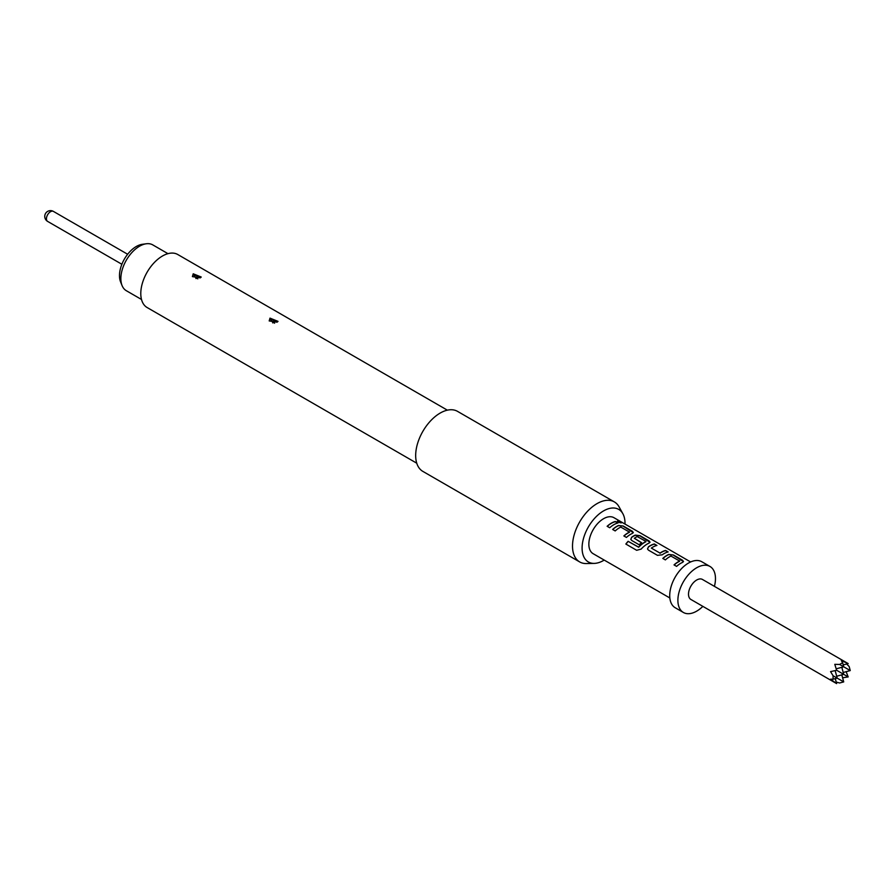 <?xml version="1.0" encoding="UTF-8"?>
<svg xmlns="http://www.w3.org/2000/svg" width="895" height="895" viewBox="0 0 895 895"><rect width="100%" height="100%" fill="white"/><g stroke="black" fill="none" stroke-linecap="round" stroke-linejoin="round"><path stroke-width="1.34" d="M621.454 522.825L620.738 522.3C617.796 520.957 616.879 520.924 617.964 522.199M618.02 521.986C621.063 523.094 622.003 523.127 620.839 522.087C617.874 520.745 616.946 520.711 618.02 521.986L617.337 521.192M621.577 522.747L620.839 522.087M690.638 561.959L613.948 517.69A20.798 12.004 120 0 0 603.554 518.72A20.798 12.004 120 0 0 589.973 537.034A20.798 12.004 120 0 0 593.161 553.703L669.84 597.972M615.424 521.483L617.997 522.971A20.798 12.004 -60 0 0 613.869 524.671A20.798 12.004 -60 0 0 609.708 527.77L607.134 526.282A20.798 12.004 -60 0 1 611.296 523.183A20.798 12.004 -60 0 1 615.424 521.483L615.38 521.695A20.563 11.87 -60 0 0 611.296 523.374A20.563 11.87 -60 0 0 607.257 526.361M618.557 525.454L623.312 526.036L632.317 531.238L633.324 532.547L632.373 533.42A20.798 12.004 -60 0 0 630.595 534.326A20.798 12.004 -60 0 0 626.433 537.425L623.86 535.937A20.798 12.004 -60 0 1 628.021 532.838A20.798 12.004 -60 0 1 629.453 532.089L620.794 527.088A20.798 12.004 -60 0 0 619.351 527.837A20.798 12.004 -60 0 0 615.189 530.936L612.616 529.448A20.798 12.004 -60 0 1 616.778 526.35A20.798 12.004 -60 0 1 618.557 525.454L618.546 525.645A20.563 11.87 -60 0 0 616.778 526.54A20.563 11.87 -60 0 0 612.751 529.527M650.027 542.314L639.992 535.904L635.271 535.311A20.563 11.87 -60 0 0 633.503 536.194A20.563 11.87 -60 0 0 631.713 537.358L631.691 537.19A20.798 12.004 -60 0 1 633.503 536.004A20.798 12.004 -60 0 1 635.282 535.109L640.037 535.691L649.043 540.893L650.05 542.202L649.099 543.075A20.798 12.004 -60 0 0 647.32 543.981A20.798 12.004 -60 0 0 641.144 549.105L636.658 550.291L625.851 544.048A20.798 12.004 -60 0 1 628.1 541.307L638.605 547.113A20.798 12.004 -60 0 1 644.467 542.336A20.798 12.004 -60 0 1 645.899 541.587L645.888 541.777A20.563 11.87 -60 0 0 644.467 542.527A20.563 11.87 -60 0 0 638.672 547.248L628.1 541.307M659.995 553.088L651.336 548.087L659.995 553.088A20.798 12.004 -60 0 1 661.472 552.148A20.798 12.004 -60 0 1 665.6 550.447L668.173 551.935A20.798 12.004 -60 0 0 664.045 553.636A20.798 12.004 -60 0 0 662.233 554.81L657.478 555.347L648.472 550.145L647.51 548.982L648.416 546.845A20.798 12.004 -60 0 1 650.229 545.67A20.798 12.004 -60 0 1 654.368 543.97L654.312 544.171A20.563 11.87 -60 0 0 650.229 545.849A20.563 11.87 -60 0 0 648.439 547.013L647.532 549.06M651.336 548.087A20.798 12.004 -60 0 1 652.802 547.147A20.798 12.004 -60 0 1 656.941 545.447L654.368 543.97M668.744 554.419L673.487 555.012L682.493 560.203L683.5 561.512L682.549 562.396A20.798 12.004 -60 0 0 680.771 563.291A20.798 12.004 -60 0 0 676.609 566.39L674.036 564.902A20.798 12.004 -60 0 1 678.197 561.814A20.798 12.004 -60 0 1 679.629 561.064L670.97 556.063A20.798 12.004 -60 0 0 669.527 556.813A20.798 12.004 -60 0 0 665.365 559.901L662.792 558.424A20.798 12.004 -60 0 1 666.954 555.325A20.798 12.004 -60 0 1 668.744 554.419L668.722 554.62A20.563 11.87 -60 0 0 666.954 555.515A20.563 11.87 -60 0 0 662.926 558.491M631.691 537.19L630.785 539.327L631.747 540.49L639.119 544.753A20.798 12.004 -60 0 1 641.648 542.706L634.331 538.264A20.798 12.004 -60 0 1 635.797 537.336A20.798 12.004 -60 0 1 637.24 536.586L645.899 541.408M641.514 542.806L634.331 538.264M679.629 560.885L679.618 561.255A20.563 11.87 -60 0 0 678.197 561.993A20.563 11.87 -60 0 0 674.17 564.98M629.453 531.91L629.442 532.29A20.563 11.87 -60 0 0 628.021 533.028A20.563 11.87 -60 0 0 623.983 536.015M604.203 560.08A30.352 17.52 -60 0 1 603.554 560.471A30.352 17.52 -60 0 1 594.235 563.391A30.352 17.52 -60 0 1 582.634 542.247A30.352 17.52 -60 0 1 603.554 510.911A30.352 17.52 -60 0 1 622.886 513.775A30.352 17.52 -60 0 1 625.001 524.067M594.235 563.391L586.37 563.559A34.659 20.014 -60 0 1 579.691 561.937A34.659 20.014 -60 0 1 574.377 534.158A34.659 20.014 -60 0 1 597.021 503.628A34.659 20.014 -60 0 1 614.35 501.905A34.659 20.014 -60 0 1 619.094 506.883L622.886 513.775M579.691 561.937L422.854 471.385A34.659 20.014 -60 0 1 417.54 443.607A34.659 20.014 -60 0 1 440.172 413.076A34.659 20.014 -60 0 1 457.502 411.353L614.35 501.905M277.07 322.2L269.194 320.936L269.999 318.128L277.998 321.35L277.07 322.2M200.279 277.864L192.403 276.611L193.219 273.792L201.207 277.014L200.279 277.864M416.746 463.196L147.127 307.533A30.609 17.676 -60 0 1 142.439 282.999A30.609 17.676 -60 0 1 162.442 256.026A30.609 17.676 -60 0 1 177.747 254.504L447.366 410.167M200.95 277.349L193.555 274.821L193.219 273.792M195.983 278.569L195.669 277.517L197.817 278.86M277.741 321.685L270.335 319.157L269.999 318.128M272.774 322.905L272.46 321.853L274.608 323.196M167.958 253.665L152.799 244.906A26.458 15.271 120 0 0 146.243 243.776A26.458 15.271 120 0 0 120.859 278.613A26.458 15.271 120 0 0 122.089 285.606A26.458 15.271 120 0 0 126.34 290.718L141.511 299.478M122.089 285.606L120.59 281.925A23.785 13.738 -60 0 1 119.482 275.638A23.785 13.738 -60 0 1 142.305 244.313L146.243 243.776M702.866 606.374A26.57 15.338 -60 0 1 696.679 611.151A26.57 15.338 -60 0 1 683.388 612.471L675.222 607.75A26.57 15.338 -60 0 1 671.149 586.46A26.57 15.338 -60 0 1 688.512 563.044A26.57 15.338 -60 0 1 701.792 561.736L709.959 566.445A26.57 15.338 -60 0 1 714.423 586.359M683.388 612.471A26.57 15.338 -60 0 1 679.316 591.181A26.57 15.338 -60 0 1 696.679 567.766A26.57 15.338 -60 0 1 709.959 566.445M696.679 580.027A11.557 6.668 -60 0 1 702.452 579.457L848.18 663.587L841.322 660.555L842.62 662.714L839.633 664.448L834.789 664.325L836.624 670.254L830.571 671.63L833.088 675.759L833.088 679.215L830.571 679.182L836.624 683.601L690.895 599.46A11.557 6.668 -60 0 1 689.128 590.208A11.557 6.668 -60 0 1 696.679 580.027M848.18 663.587L843.213 664.918M843.213 672.458L850.25 670.579L849.154 666.495L846.659 663.989M842.609 677.784L848.18 676.922L846.133 671.675M842.62 662.714L843.716 666.809L839.633 664.448M836.221 682.079L839.633 682.986L843.716 681.9L833.088 675.759M836.221 668.811L843.716 666.809L850.25 670.579M833.088 679.215L837.183 678.119L835.169 670.635M848.18 676.922L836.624 670.254M841.826 674.852L843.716 681.9M835.292 678.634L836.624 683.601M836.68 676.24L843.716 674.349L841.826 667.312M617.718 523.038L615.38 521.695M623.312 526.036L618.546 525.645M633.302 532.648L623.267 526.249M625.974 544.115A20.563 11.87 -60 0 1 628.167 541.441M631.713 537.358L630.807 539.405M660.018 553.267A20.563 11.87 -60 0 1 661.472 552.338A20.563 11.87 -60 0 1 665.556 550.66L667.894 552.014M656.65 545.525L654.312 544.171M673.487 555.012L668.722 554.62M683.478 561.624L673.443 555.213M195.669 277.517A3.233 1.656 65 0 1 193.835 274.675M272.46 321.853A3.233 1.656 65 0 1 270.614 319.012M47.636 221.412A5.773 5.773 0 0 1 44.75 216.411A5.773 5.773 0 0 1 53.409 211.399A5.773 3.334 120 0 0 50.523 211.69A5.773 3.334 120 0 0 46.439 218.76A5.773 3.334 120 0 0 47.636 221.412L121.877 264.271M53.409 211.399L127.649 254.258"/></g></svg>
